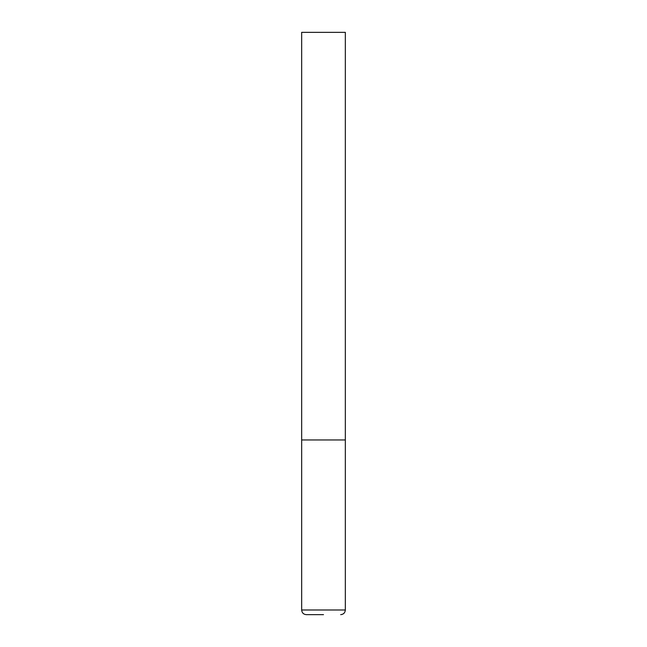 <?xml version="1.0" encoding="UTF-8"?>
<svg xmlns="http://www.w3.org/2000/svg" width="647" height="647" viewBox="0 0 647 647"><rect width="100%" height="100%" fill="white"/><g stroke="black" fill="none" stroke-linecap="round" stroke-linejoin="round"><path stroke-width="0.97" d="M301.664 609.992L345.336 609.992L345.336 439.96L301.664 439.96L345.336 439.96L345.336 32.35L301.664 32.35L301.664 609.992C301.939 612.822 303.492 614.375 306.322 614.65L323.5 614.65M345.336 609.992C345.061 612.822 343.508 614.375 340.678 614.65"/></g></svg>
